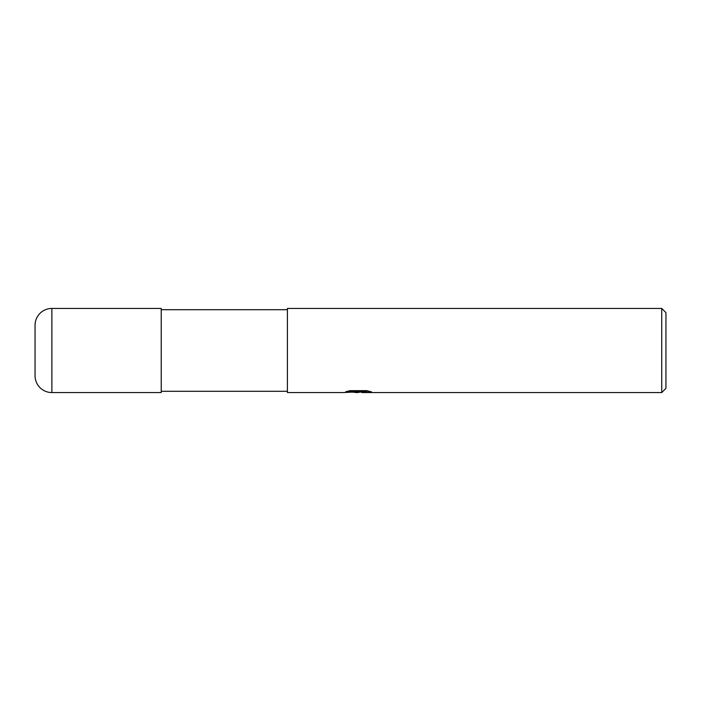 <?xml version="1.0" encoding="UTF-8"?>
<svg xmlns="http://www.w3.org/2000/svg" width="701" height="701" viewBox="0 0 701 701"><rect width="100%" height="100%" fill="white"/><g stroke="black" fill="none" stroke-linecap="round" stroke-linejoin="round"><path stroke-width="1.05" d="M287.41 391.298L161.23 391.298M161.23 309.702L287.41 309.702M361.804 391.894L357.51 392.56L352.621 392.148M357.51 392.56L355.521 392.56M661.744 392.56L661.744 308.44L665.95 312.646L665.95 388.354L661.744 392.56L361.961 392.56L361.804 391.693L367.85 390.904M349.002 390.904L359.192 390.904L359.192 391.763L343.201 392.56L287.41 392.56L287.41 308.44L661.744 308.44M359.192 391.763L345.742 391.763L350.123 390.659L366.719 390.659L371.53 391.894L361.804 392.534M51.874 308.44A16.824 16.824 0 0 0 35.05 325.264L35.05 375.736A16.824 16.824 0 0 0 51.874 392.56L51.874 308.44L161.23 308.44L161.23 392.56L51.874 392.56M359.192 391.719L361.804 391.719"/></g></svg>
